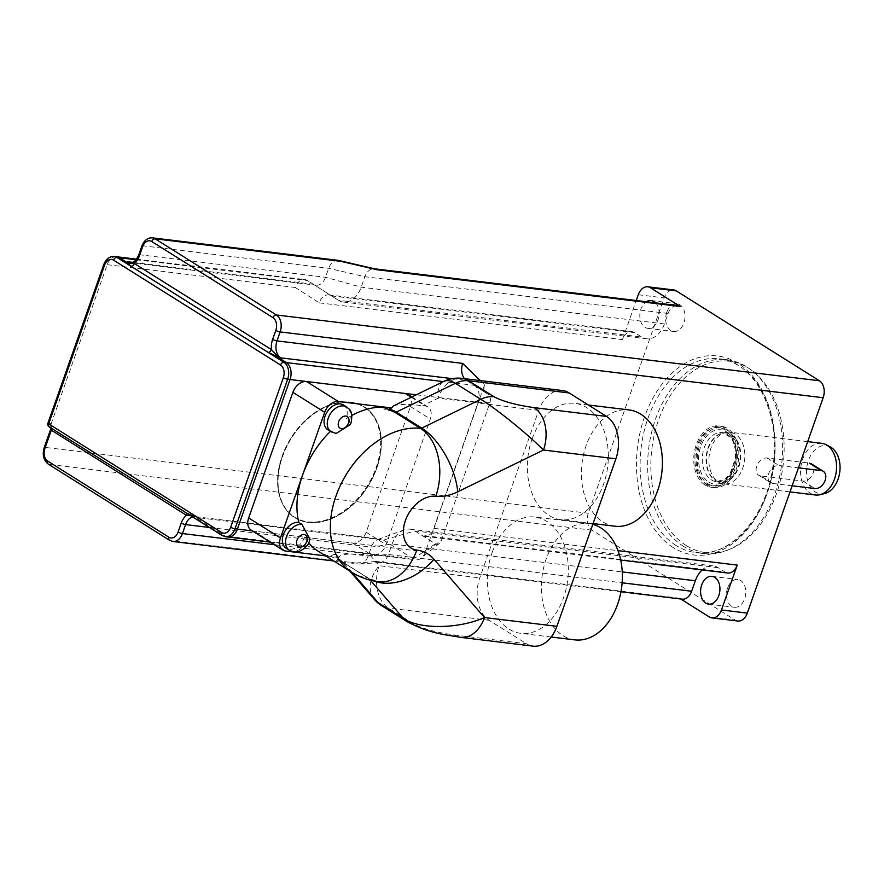 <?xml version="1.0" encoding="UTF-8"?>
<svg xmlns="http://www.w3.org/2000/svg" width="884" height="884" viewBox="0 0 884 884"><rect width="100%" height="100%" fill="white"/><g stroke="black" fill="none" stroke-linecap="round" stroke-linejoin="round"><path stroke-width="0.66" stroke-dasharray="4.42 3.31" d="M792.141 485.791L772.605 483.426A9.757 6.763 -57.9 0 1 770.572 482.719A9.757 6.763 -57.9 0 1 769.301 472.2A9.757 6.763 -57.9 0 1 778.926 465.47L798.462 467.846M760.682 475.935A9.757 6.763 -57.9 0 1 758.649 475.227A9.757 6.763 -57.9 0 1 757.367 464.708A9.757 6.763 -57.9 0 1 767.003 457.989L809.313 463.117A9.757 6.763 -57.9 0 1 811.346 463.824A9.757 6.763 -57.9 0 1 812.617 474.343A9.757 6.763 -57.9 0 1 802.992 481.062L760.682 475.935L772.605 483.426M830.264 446.906A24.288 16.652 -83.1 0 0 808.208 461.05A24.288 16.652 -83.1 0 0 815.402 492.057A24.288 16.652 -83.1 0 0 824.617 493.559M821.7 443.315A26.034 17.857 -83.1 0 0 801.545 463.017A26.034 17.857 -83.1 0 0 810.142 493.084A26.034 17.857 -83.1 0 0 815.435 494.996M718.46 481.979A26.034 17.857 -83.1 0 0 719.377 482.509A26.034 17.857 -83.1 0 0 723.753 483.891A26.034 17.857 -83.1 0 0 744.604 460.199A26.034 17.857 -83.1 0 0 730.018 432.21A26.034 17.857 -83.1 0 0 725.444 432.497A26.034 17.857 -83.1 0 0 709.255 455.161A26.034 17.857 -83.1 0 0 718.46 481.979M708.007 483.824A29.282 20.078 -83.1 0 0 713.963 485.979A29.282 20.078 -83.1 0 0 737.422 459.326A29.282 20.078 -83.1 0 0 721.001 427.834A29.282 20.078 -83.1 0 0 698.338 450A29.282 20.078 -83.1 0 0 708.007 483.824M705.653 483.548A29.282 20.078 -83.1 0 0 711.609 485.692A29.282 20.078 -83.1 0 0 735.068 459.039A29.282 20.078 -83.1 0 0 718.659 427.558A29.282 20.078 -83.1 0 0 695.984 449.713A29.282 20.078 -83.1 0 0 705.653 483.548M350.163 402.176A65.073 45.062 -57.9 0 1 363.711 406.894A65.073 45.062 -57.9 0 1 367.269 485.968A65.073 45.062 -57.9 0 1 294.494 517.107A65.073 45.062 -57.9 0 1 285.974 446.984A65.073 45.062 -57.9 0 1 350.163 402.176M350.605 402.452A65.073 45.062 -57.9 0 1 364.142 407.17A65.073 45.062 -57.9 0 1 367.7 486.244A65.073 45.062 -57.9 0 1 294.936 517.383A65.073 45.062 -57.9 0 1 286.416 447.26A65.073 45.062 -57.9 0 1 350.605 402.452M47.957 423.082A3.249 0.729 -160.6 0 1 49.018 422.917A3.249 2.254 -82.6 0 0 49.946 427.149A3.249 2.254 -57.9 0 1 49.294 426.917M50.532 429.624L51.592 429.502L50.985 427.69A3.249 2.309 139.4 0 1 50.609 427.37A3.249 2.309 139.4 0 1 51.073 424L51.471 429.204L50.521 429.646M190.568 515.637L192.822 515.703L185.143 512.035L49.946 427.149L222.856 535.737A12.984 8.906 -83.1 0 0 225.431 536.676M186.458 513.052A3.249 2.254 122.1 0 0 185.806 512.267A3.249 2.254 122.1 0 0 185.795 512.267A3.249 2.254 122.1 0 0 185.143 512.035M192.546 516.875A13.017 8.928 96.9 0 1 195.11 516.654A13.017 8.928 96.9 0 1 197.751 517.615L193.088 516.035L225.221 536.047L222.856 535.737A3.249 2.254 122.1 0 1 222.204 535.505M51.592 429.502L45.283 447.426A13.017 8.928 -83.1 0 0 49.018 464.387L170.269 540.533L355.976 563.031A13.017 8.928 -83.1 0 0 358.628 563.992A13.017 8.928 -83.1 0 0 359.843 564.014A13.017 8.928 -83.1 0 0 368.142 556.058L371.302 547.086A13.017 8.928 96.9 0 1 377.799 539.527A13.017 8.928 96.9 0 1 380.816 539.163A13.017 8.928 96.9 0 1 383.468 540.113L413.281 558.843A13.017 8.928 -83.1 0 0 415.922 559.793A13.017 8.928 -83.1 0 0 421.337 558.036A13.017 8.928 -83.1 0 0 425.447 551.87L478.111 402.308A13.017 8.928 -83.1 0 0 474.476 385.413A13.017 8.928 -83.1 0 0 474.377 385.358L466.421 380.363A13.017 8.928 96.9 0 1 466.354 380.319A13.017 8.928 96.9 0 1 464.52 378.683M338.207 260.371A13.017 8.928 -83.1 0 0 328.693 268.305L325.533 277.278A13.017 8.928 96.9 0 1 316.019 285.201A13.017 8.928 96.9 0 1 313.367 284.25L307.411 280.504A13.017 8.928 -83.1 0 0 304.759 279.543A13.017 8.928 -83.1 0 0 295.245 287.477L319.234 302.858A13.017 8.928 96.9 0 1 328.76 294.924A13.017 8.928 96.9 0 1 331.401 295.886L338.362 300.251A24.398 16.741 -83.1 0 0 343.323 302.041A24.398 16.741 -83.1 0 0 361.169 287.178L364.86 276.714A13.017 8.928 96.9 0 1 374.374 268.78L374.706 268.824M480.299 380.595L484.576 384.772L434.011 528.345A13.017 8.928 96.9 0 1 424.497 536.268A13.017 8.928 96.9 0 1 421.845 535.317L414.894 530.952A24.398 16.741 -83.1 0 0 409.922 529.151A24.398 16.741 -83.1 0 0 404.286 529.847A24.398 16.741 -83.1 0 0 392.087 544.014L388.396 554.489A13.017 8.928 96.9 0 1 380.109 562.445A13.017 8.928 96.9 0 1 378.882 562.412A13.017 8.928 96.9 0 1 376.23 561.462L679.476 598.214A13.017 8.928 96.9 0 0 682.128 599.164M484.576 384.772A6.508 4.464 -83.1 0 0 486.41 393.225A6.508 4.464 -83.1 0 0 486.443 393.247L488.034 394.242A6.508 4.464 96.9 0 1 488.078 394.275A6.508 4.464 96.9 0 1 489.902 402.728L441.447 540.323A6.508 4.464 96.9 0 1 439.392 543.406A6.508 4.464 96.9 0 1 435.37 543.804L421.845 535.317L725.09 572.07L718.139 567.694A24.398 16.741 -83.1 0 0 713.167 565.904A24.398 16.741 -83.1 0 0 702.183 569.926M452.254 378.639L466.421 380.363L486.443 393.247M488.034 394.242L474.377 385.358L443.392 381.601M435.37 543.804L413.281 558.843L225.221 536.047A13.017 8.928 -83.1 0 0 227.796 536.997M727.742 573.02A13.017 8.928 96.9 0 1 725.09 572.07M319.234 302.858L622.48 339.611A13.017 8.928 96.9 0 1 632.005 331.677A13.017 8.928 96.9 0 1 634.646 332.638L641.607 337.003A24.398 16.741 -83.1 0 0 646.569 338.793A24.398 16.741 -83.1 0 0 664.414 323.931L668.105 313.466A13.017 8.928 96.9 0 1 677.619 305.532M622.48 339.611L636.248 300.516M655.563 302.858A13.989 9.591 96.9 0 1 658.282 319.047A13.989 9.591 96.9 0 1 647.795 328.34A13.989 9.591 96.9 0 1 640.933 309.091A13.989 9.591 96.9 0 1 646.337 301.742M680.724 598.998L679.476 598.214M727.576 588.015A13.989 9.591 -83.1 0 0 734.438 607.264A13.989 9.591 -83.1 0 0 745.643 594.534A13.989 9.591 -83.1 0 0 737.797 579.484A13.989 9.591 -83.1 0 0 727.576 588.015M666.79 312.218A13.989 9.591 -83.1 0 0 673.652 331.478A13.989 9.591 -83.1 0 0 684.868 318.748A13.989 9.591 -83.1 0 0 677.022 303.698A13.989 9.591 -83.1 0 0 666.79 312.218M683.531 546.356A97.605 66.941 96.9 0 1 651.309 433.591A97.605 66.941 96.9 0 1 726.88 359.722A97.605 66.941 96.9 0 1 748.958 368.363A97.605 66.941 96.9 0 1 781.589 464.675A97.605 66.941 96.9 0 1 726.891 550.412A97.605 66.941 96.9 0 1 703.388 553.528A97.605 66.941 96.9 0 1 683.531 546.356M686.26 545.55A96.422 66.134 96.9 0 1 659.177 418.254A96.422 66.134 96.9 0 1 750.892 369.722A96.422 66.134 96.9 0 1 783.136 464.862A96.422 66.134 96.9 0 1 729.101 549.561A96.422 66.134 96.9 0 1 686.26 545.55M707.476 485.327A30.907 21.194 96.9 0 1 697.277 449.613A30.907 21.194 96.9 0 1 721.2 426.221A30.907 21.194 96.9 0 1 738.527 459.459A30.907 21.194 96.9 0 1 713.764 487.592A30.907 21.194 96.9 0 1 707.476 485.327M705.123 485.04A30.907 21.194 96.9 0 1 694.923 449.326A30.907 21.194 96.9 0 1 718.847 425.933A30.907 21.194 96.9 0 1 736.173 459.172A30.907 21.194 96.9 0 1 711.41 487.305A30.907 21.194 96.9 0 1 705.123 485.04M737.797 621.021A13.017 8.928 96.9 0 1 735.145 620.071L592.037 530.19A13.017 8.928 96.9 0 1 588.302 513.239L664.138 297.875A13.017 8.928 96.9 0 1 673.663 289.941M374.429 599.474A32.531 22.962 139.1 0 1 379.148 565.694A32.531 22.31 -83.1 0 0 388.496 608.081L413.933 624.06C422.872 628.811 436.254 632.447 454.067 634.966A32.531 22.31 -83.1 0 0 460.221 637.298M562.556 390.562A32.531 22.31 -83.1 0 0 538.754 410.375L479.769 577.882A32.531 22.31 -83.1 0 0 489.117 620.281L526.477 643.74A32.531 22.31 -83.1 0 0 533.096 646.138M393.303 406.01C397.911 404.043 407.734 403.933 422.762 405.679L425.116 405.966A13.017 9.017 -57.9 0 1 427.823 406.905A13.017 9.017 -57.9 0 1 430.309 419.06L386.065 544.699A13.017 9.017 -57.9 0 1 372.451 555.517L370.098 555.24C350.55 553.064 340.163 553.815 338.937 557.506L337.147 555.45A5.967 4.133 122.1 0 0 330.914 556.334A81.339 56.333 -57.9 0 1 318.085 551.13M351.942 572.39L343.357 562.478A3.249 2.254 122.1 0 0 343.003 562.18A3.249 2.254 122.1 0 0 342.351 561.937L330.914 556.334M350.285 424.574L349.39 420.74L346.208 418.751A81.339 56.333 -57.9 0 1 351.909 415.381M330.428 431.392A81.339 56.333 -57.9 0 1 330.981 430.851L336.152 433.458M308.649 542.864A81.339 56.333 -57.9 0 1 304.549 537.03L307.731 539.03L309.941 539.229M383.457 407.148A5.967 4.133 122.1 0 0 386.673 409.911A5.967 4.133 122.1 0 0 388.573 409.414L388.662 409.38M282.327 456.575A65.394 45.294 -57.9 0 1 364.363 406.916A65.394 45.294 -57.9 0 1 367.932 486.388A65.394 45.294 -57.9 0 1 294.803 517.681A65.394 45.294 -57.9 0 1 282.327 456.575M282.283 456.553A65.394 45.294 122.1 0 0 294.759 517.659A65.394 45.294 122.1 0 0 367.899 486.366A65.394 45.294 122.1 0 0 364.318 406.894A65.394 45.294 122.1 0 0 282.283 456.553M532.058 439.05A58.565 40.167 96.9 0 1 574.887 403.369A58.565 40.167 96.9 0 1 607.717 466.343A58.565 40.167 96.9 0 1 560.799 519.659A58.565 40.167 96.9 0 1 532.058 439.05M614.855 526.212A58.565 40.167 96.9 0 1 586.125 445.602A58.565 40.167 96.9 0 1 628.955 409.922M492.034 552.71A58.565 40.167 96.9 0 1 534.853 517.041A58.565 40.167 96.9 0 1 567.683 580.014A58.565 40.167 96.9 0 1 520.764 633.32A58.565 40.167 96.9 0 1 492.034 552.71M574.832 639.872A58.565 40.167 96.9 0 1 546.102 559.263A58.565 40.167 96.9 0 1 588.921 523.593A58.565 40.167 96.9 0 1 592.799 524.345M304.549 537.03A14.641 10.144 -57.9 0 1 286.162 548.224M338.937 557.506L325.666 555.892M330.981 430.851A14.641 10.144 -57.9 0 1 327.865 429.79M343.445 404.983A14.641 10.144 -57.9 0 1 346.208 418.751M407.944 394.419A13.017 9.017 -57.9 0 1 410.43 406.585L366.186 532.212A13.017 9.017 -57.9 0 1 352.572 543.041L253.841 531.074A13.017 9.017 -57.9 0 1 251.133 530.135M767.003 457.989L778.926 465.47M802.992 481.062L814.915 488.554M715.576 480.465A24.818 17.017 -83.1 0 0 716.46 480.973A24.818 17.017 -83.1 0 0 740.516 459.702A24.818 17.017 -83.1 0 0 722.239 433.293A24.818 17.017 -83.1 0 0 706.813 454.895A24.818 17.017 -83.1 0 0 715.576 480.465M715.123 480.321A24.73 16.962 -83.1 0 0 720.151 482.145A24.73 16.962 -83.1 0 0 739.963 459.636A24.73 16.962 -83.1 0 0 726.107 433.038A24.73 16.962 -83.1 0 0 706.957 451.757A24.73 16.962 -83.1 0 0 715.123 480.321M711.355 479.868A24.73 16.962 -83.1 0 0 716.383 481.681A24.73 16.962 -83.1 0 0 736.195 459.172A24.73 16.962 -83.1 0 0 722.339 432.585A24.73 16.962 -83.1 0 0 703.2 451.304A24.73 16.962 -83.1 0 0 711.355 479.868M708.636 482.034A27.327 18.741 -83.1 0 0 736.361 453.426A27.327 18.741 -83.1 0 0 707.443 435.259A27.327 18.741 -83.1 0 0 708.636 482.034M103.771 264.57A3.249 0.729 -160.6 0 1 104.831 264.404L49.051 422.917A3.249 2.254 -82.6 0 0 49.99 427.16L50.985 427.69A3.249 2.254 122.1 0 1 51.283 428.165M49.051 422.917L51.073 424M718.139 567.694L414.894 530.952L383.468 540.113L197.751 517.615L192.834 515.703M588.302 513.239L45.283 447.426A3.249 0.729 19.4 0 0 44.2 447.591M132.71 262.349L313.367 284.25L338.362 300.251L641.607 337.003M136.103 259.741L307.411 280.504L331.401 295.886L634.646 332.638M152.501 237.862A13.017 8.928 -83.1 0 0 142.987 245.796L139.827 254.769A3.249 0.729 19.4 0 0 138.744 254.935M664.414 323.931L361.169 287.178L325.533 277.278L139.827 254.769A13.017 8.928 96.9 0 1 130.313 262.692L316.019 285.201M592.037 530.19L49.018 464.387A3.249 2.254 -57.9 0 1 48.344 464.155M172.91 541.483A13.017 8.928 -83.1 0 1 170.269 540.533A3.249 2.254 -57.9 0 1 169.584 540.29M209.409 527.472L371.302 547.086L392.087 544.014L622.248 571.915M274.316 544.688L368.142 556.058L388.396 554.489L622.126 582.81M116.633 256.747A13.017 8.928 -83.1 0 0 107.185 264.681L51.084 424M114.257 256.493A12.984 8.906 -83.1 0 0 104.831 264.404L295.245 287.477M668.105 313.466L364.86 276.714L328.693 268.305L142.987 245.796A3.249 0.729 19.4 0 0 141.904 245.962M252.349 530.886L425.447 551.87L441.447 540.323M416.265 394.817L478.111 402.308L489.902 402.728M355.976 563.031L376.23 561.462M434.011 528.345L617.982 550.644M676.006 545.45A97.605 66.941 96.9 0 1 643.784 432.685A97.605 66.941 96.9 0 1 719.355 358.816A97.605 66.941 96.9 0 1 774.064 463.768A97.605 66.941 96.9 0 1 695.863 552.611A97.605 66.941 96.9 0 1 676.006 545.45M673.288 547.616A100.212 68.731 96.9 0 1 668.934 376.12A100.212 68.731 96.9 0 1 774.97 442.718A100.212 68.731 96.9 0 1 673.288 547.616M709.288 616.933L735.145 620.071M638.281 294.737L664.138 297.875M489.117 620.281L388.496 608.081A32.531 22.531 -57.9 0 1 381.722 605.728M413.933 624.06A32.531 22.531 -57.9 0 1 407.17 621.706M454.067 634.966L526.477 643.74M370.098 555.24L379.148 565.694L479.769 577.882M342.351 561.937L367.788 577.915A3.249 2.254 -57.9 0 1 368.44 578.147A3.249 2.254 -57.9 0 1 368.805 578.456L343.357 562.478A32.531 22.962 139.1 0 1 339.644 559.307A32.531 22.962 139.1 0 1 337.147 555.45M351.478 572.103A81.339 56.333 122.1 0 0 367.788 577.915A52.057 35.824 97.7 0 0 378.065 581.705L368.44 578.147L343.003 562.18L339.644 559.307L349.832 571.075M373.965 581.02A52.057 36.741 139.1 0 1 368.805 578.456L370.297 580.18M461.934 378.363A32.531 22.31 -83.1 0 0 438.144 398.187A32.531 15.691 64 0 1 443.757 381.413M538.754 410.375L438.144 398.187L422.762 405.679M289.355 550.235A14.641 10.144 122.1 0 0 307.698 539.107A14.641 10.144 122.1 0 0 307.731 539.03M349.39 420.74A14.641 10.144 122.1 0 0 349.412 420.662A14.641 10.144 122.1 0 0 346.616 406.983M331.047 431.779A14.641 10.144 122.1 0 0 334.163 432.851M410.43 406.585L430.309 419.06M411.259 397.259L425.116 405.966M366.186 532.212L386.065 544.699M352.572 543.041L372.451 555.517M253.841 531.074L285.642 551.041M758.649 475.227L770.572 482.719M807.7 441.624L730.018 432.21M789.987 491.913L723.753 483.891M725.444 432.497L722.239 433.293L726.107 433.038L722.339 432.585L730.051 437.039C731.952 439.083 736.195 444.917 735.477 458.255L729.864 474.133L725.035 479.139L716.383 481.681L720.151 482.145L716.46 480.973L719.377 482.509M721.001 427.834L718.659 427.558M713.963 485.979L711.609 485.692M50.764 427.845L185.806 512.267L195.11 516.654L380.816 539.163M333.754 560.975L358.628 563.992M136.556 259.156L304.759 279.543M270.261 542.146L415.922 559.793M466.354 380.319L486.41 393.225M488.078 394.275L474.476 385.413M439.392 543.406L421.337 558.036M359.843 564.014L380.109 562.445M404.286 529.847L377.799 539.527M378.882 562.412L620.966 591.75M409.922 529.151L713.167 565.904M424.497 536.268L620.69 560.047M343.323 302.041L646.569 338.793M328.76 294.924L632.005 331.677M708.581 604.137L734.438 607.264M711.94 576.357L737.797 579.484M647.795 328.34L673.652 331.478M651.165 300.571L677.022 303.698M726.88 359.722L719.355 358.816C754.715 361.412 781.5 413.767 772.837 466.818C766.395 517.869 729.322 558.135 695.863 552.611L703.388 553.528M750.892 369.722L748.958 368.363M729.101 549.561L726.891 550.412M711.41 487.305L713.764 487.592M718.847 425.933L721.2 426.221M392.805 411.325L386.673 409.911M588.368 405.005L574.887 403.369M593.076 523.571L560.799 519.659M588.921 523.593L534.853 517.041M551.196 637.01L520.764 633.32M411.933 396.927L427.823 406.905"/><path stroke-width="1.33" d="M798.462 467.846L821.236 470.597A9.757 6.763 -57.9 0 1 823.269 471.305A9.757 6.763 -57.9 0 1 824.551 481.824A9.757 6.763 -57.9 0 1 814.915 488.554L792.141 485.791M789.987 491.913L815.435 494.996A26.034 17.857 -83.1 0 0 820.009 494.708L824.617 493.559A24.288 16.652 -83.1 0 0 839.8 471.736A24.288 16.652 -83.1 0 0 830.264 446.906L826.065 444.696A26.034 17.857 -83.1 0 0 821.7 443.315L807.7 441.624M820.009 494.708A26.034 17.857 -83.1 0 0 836.286 471.305A26.034 17.857 -83.1 0 0 826.065 444.696M49.294 426.917A3.249 2.254 -57.9 0 1 48.675 423.878A3.249 0.729 -160.6 0 1 47.957 423.082A3.249 3.249 0 0 0 49.294 426.917L222.204 535.505L225.431 536.676A12.984 8.906 -83.1 0 0 235 528.776L287.665 379.225A12.984 8.906 -83.1 0 0 283.93 362.296L116.964 257.454A12.984 8.906 -83.1 0 0 114.257 256.493C109.439 256.349 105.947 259.045 103.771 264.57A3.249 0.729 -160.6 0 0 104.489 265.377A9.735 6.674 96.9 0 1 113.583 260.161A3.249 2.254 -57.9 0 1 116.964 257.454L136.103 259.741M50.532 429.624L50.62 427.37M51.471 429.204L50.985 427.69M190.568 515.637L186.425 515.306A16.266 11.16 -83.1 0 0 181.253 523.052L178.093 532.024A9.757 6.696 96.9 0 1 168.966 537.251L47.725 461.105A3.249 2.254 -57.9 0 0 48.344 464.155C43.526 460.31 42.145 454.796 44.2 447.591L50.521 429.646L186.425 515.306A3.249 2.254 122.1 0 0 186.458 513.052M452.254 378.639L280.714 357.854L276.482 355.036L275.786 355.954L280.714 357.854A13.017 8.928 96.9 0 1 276.979 340.892A3.249 0.729 -160.6 0 1 272.637 339.368A16.266 11.16 -83.1 0 0 271.465 349.622L134.291 263.476A3.249 2.254 -57.9 0 1 130.909 266.183L268.084 352.329A3.249 2.254 122.1 0 0 271.465 349.622L276.482 355.036M139.462 255.73L142.622 246.758A3.249 0.729 19.4 0 1 141.904 245.962L138.744 254.935A3.249 0.729 19.4 0 0 139.462 255.73A16.266 11.16 -83.1 0 1 134.291 263.476L127.915 263.078L130.909 266.183M129.97 263.034L127.661 261.741L127.915 263.089M464.52 378.683A13.017 8.928 96.9 0 1 462.686 363.401L276.979 340.892L280.14 331.92A13.017 8.928 -83.1 0 0 276.405 314.969L155.153 238.824L340.859 261.332A13.017 8.928 -83.1 0 0 338.859 260.493A13.017 8.928 -83.1 0 0 338.207 260.371L152.501 237.862A13.017 8.928 -83.1 0 1 155.153 238.824A3.249 2.254 122.1 0 0 151.75 241.531L273.001 317.676A9.757 6.696 96.9 0 1 275.797 330.395L272.637 339.368M374.374 268.78A13.017 8.928 96.9 0 1 375.026 268.902A13.017 8.928 96.9 0 1 377.015 269.742L680.26 306.494A13.017 8.928 96.9 0 0 677.619 305.532L374.706 268.824M702.183 569.926A24.398 16.741 -83.1 0 0 695.332 580.766L691.642 591.241A13.017 8.928 96.9 0 1 682.128 599.164L620.966 591.75M617.982 550.644L737.256 565.097A13.017 8.928 96.9 0 1 727.742 573.02L620.69 560.047M636.248 300.516L638.281 294.737A13.017 8.928 96.9 0 1 647.806 286.814A13.017 8.928 96.9 0 1 650.447 287.764L680.26 306.494M646.337 301.742A13.989 9.591 96.9 0 1 651.165 300.571A13.989 9.591 96.9 0 1 655.563 302.858M737.256 565.097L721.454 609.96A13.017 8.928 96.9 0 1 711.94 617.894A13.017 8.928 96.9 0 1 709.288 616.933L680.724 598.998M701.719 584.876A13.989 9.591 96.9 0 1 711.94 576.357A13.989 9.591 96.9 0 1 719.786 591.396A13.989 9.591 96.9 0 1 708.581 604.137A13.989 9.591 96.9 0 1 701.719 584.876M647.806 286.814L673.663 289.941A13.017 8.928 96.9 0 1 676.304 290.902L819.424 380.772A13.017 8.928 96.9 0 1 823.159 397.734L747.311 613.098A13.017 8.928 96.9 0 1 737.797 621.021L711.94 617.894M460.221 637.298A32.531 22.31 -83.1 0 0 460.686 637.353A32.531 22.31 -83.1 0 0 484.476 617.54C458.597 629.021 420.044 629.541 403.59 618.634L378.153 602.656A32.531 22.962 139.1 0 1 374.429 599.474A32.531 32.531 0 0 0 381.722 605.728A32.531 22.531 -57.9 0 1 378.153 602.656L351.942 572.39M381.722 605.728L407.17 621.706C430.21 633.85 444.873 634.535 460.686 637.353L533.096 646.138A32.531 22.31 -83.1 0 0 556.898 626.314L615.883 458.807A32.531 22.31 -83.1 0 0 606.534 416.419L569.174 392.949A32.531 22.31 -83.1 0 0 562.556 390.562L461.934 378.363A32.531 32.531 0 0 0 443.757 381.413A32.531 15.691 64 0 1 455.382 383.336A32.531 22.531 -57.9 0 1 468.553 380.75A32.531 22.31 -83.1 0 0 461.934 378.363M351.909 415.381A81.339 56.333 -57.9 0 1 383.457 407.148L395.015 412.386L420.452 428.364A81.339 56.333 122.1 0 0 340.649 484.819A81.339 56.333 122.1 0 0 351.478 572.103L318.085 551.13A81.339 56.333 -57.9 0 1 308.649 542.864M336.152 433.458L350.285 424.574L351.136 422.574C353.39 410.066 348.915 409.237 346.616 406.983A14.641 10.144 122.1 0 0 330.251 413.988A14.641 10.144 122.1 0 0 331.047 431.779L336.152 433.458M301.93 524.378A14.641 10.144 122.1 0 0 287.444 534.411A14.641 10.144 122.1 0 0 289.333 550.224C293.4 552.213 296.902 552.511 299.853 551.119C305.444 548.069 308.638 544.71 309.422 541.019L309.941 539.229L301.93 524.378L298.748 522.378A81.339 56.333 -57.9 0 1 302.571 475.128A81.339 56.333 -57.9 0 1 330.428 431.392M388.772 409.425A32.531 15.691 64 0 1 396.308 412.132L455.382 383.336L480.83 399.314C497.482 409.646 527.339 433.823 543.472 450.033A32.531 22.31 -83.1 0 0 534.124 407.634C516.3 405.115 502.93 401.48 493.99 396.728L468.553 380.75L569.174 392.949M388.662 409.38L391.601 407.944L393.303 406.01L443.757 381.413M588.368 405.005L628.955 409.922A58.565 40.167 96.9 0 1 661.784 472.896A58.565 40.167 96.9 0 1 614.855 526.212L593.076 523.571M592.799 524.345A58.565 40.167 96.9 0 1 621.364 589.407A58.565 40.167 96.9 0 1 574.832 639.872L551.196 637.01M289.333 550.224A14.641 10.144 122.1 0 0 289.355 550.235L286.162 548.224A14.641 10.144 -57.9 0 1 284.261 532.411A14.641 10.144 -57.9 0 1 298.748 522.378M325.666 555.892L285.642 551.041A13.017 9.017 -57.9 0 1 282.935 550.102A13.017 9.017 -57.9 0 1 280.449 537.936L324.693 412.309A13.017 9.017 -57.9 0 1 338.307 401.491L391.601 407.944M331.047 431.779L327.865 429.79A14.641 10.144 -57.9 0 1 327.069 411.988A14.641 10.144 -57.9 0 1 343.445 404.983L346.616 406.983M282.935 550.102L251.133 530.135A13.017 9.017 -57.9 0 1 248.647 517.969L292.891 392.341A13.017 9.017 -57.9 0 1 306.505 381.512L405.237 393.479A13.017 9.017 -57.9 0 1 407.944 394.419L411.933 396.927M809.313 463.117L821.236 470.597M113.583 260.161L280.548 365.015A9.735 6.674 96.9 0 1 283.344 377.689L230.68 527.251A9.735 6.674 96.9 0 1 221.586 532.466L48.675 423.878L104.489 265.377M221.586 532.466A3.249 2.254 122.1 0 0 222.204 535.505M47.725 461.105A9.757 6.696 96.9 0 1 44.918 448.387L51.25 430.42A3.249 2.254 122.1 0 0 51.283 428.165M48.344 464.155L169.584 540.29L172.91 541.483A13.017 8.928 -83.1 0 0 182.435 533.56L185.596 524.588A3.249 0.729 -160.6 0 1 181.253 523.052M209.409 527.472L185.596 524.588A13.017 8.928 96.9 0 1 192.546 516.875M44.2 447.591A3.249 0.729 19.4 0 0 44.918 448.387M268.084 352.329L275.764 355.932M138.744 254.935C136.014 260.714 133.197 263.299 130.313 262.692A13.017 8.928 96.9 0 1 127.661 261.741L132.71 262.349M114.257 256.493L116.633 256.747A13.017 8.928 -83.1 0 1 116.699 256.758A13.017 8.928 -83.1 0 1 119.351 257.708L127.893 263.067M142.622 246.758A9.757 6.696 96.9 0 1 151.75 241.531M169.584 540.29A3.249 2.254 -57.9 0 1 168.966 537.251M274.316 544.688L182.435 533.56A3.249 0.729 -160.6 0 1 178.093 532.024M823.159 397.734L280.14 331.92A3.249 0.729 -160.6 0 1 275.797 330.395M819.424 380.772L276.405 314.969A3.249 2.254 122.1 0 0 273.001 317.676M280.548 365.015A3.249 2.254 -57.9 0 1 283.93 362.296L443.392 381.601M283.344 377.689A3.249 0.729 19.4 0 0 287.665 379.225L290.051 379.523A13.017 8.928 -83.1 0 0 286.317 362.562L275.786 355.954M230.68 527.251A3.249 0.729 19.4 0 0 235 528.776L237.387 529.074L290.051 379.523L416.265 394.817M225.431 536.676L227.796 536.997A13.017 8.928 -83.1 0 0 227.862 537.008A13.017 8.928 -83.1 0 0 237.387 529.074L252.349 530.886M462.686 363.401L480.299 380.595M340.859 261.332L377.015 269.742M622.126 582.81L691.642 591.241M622.248 571.915L695.332 580.766M721.454 609.96L747.311 613.098M650.447 287.764L676.304 290.902M407.17 621.706A32.531 22.531 -57.9 0 1 403.59 618.634L370.297 580.18M556.898 626.314L484.476 617.54L434 559.263A52.057 36.741 139.1 0 1 373.965 581.02M434 559.263A55.316 38.31 122.1 0 0 416.839 550.08A29.282 20.277 -57.9 0 1 405.38 520.621A29.282 20.277 -57.9 0 1 435.801 496.244A55.316 38.31 122.1 0 0 457.757 491.802L543.472 450.033L615.883 458.807M457.757 491.802A52.057 25.095 -116 0 0 421.745 428.11L480.83 399.314A32.531 22.531 -57.9 0 1 493.99 396.728M606.534 416.419L534.124 407.634M395.015 412.386A3.249 2.254 122.1 0 0 396.308 412.132L421.745 428.11A3.249 2.254 -57.9 0 1 420.452 428.364A52.057 35.581 -83.9 0 1 435.801 496.244M416.839 550.08A52.057 35.824 97.7 0 1 378.065 581.705C368.517 580.401 359.655 577.197 351.478 572.103M306.825 541.417A6.829 4.729 -57.9 0 1 297.51 545.958A6.829 4.729 -57.9 0 1 301.345 535.085A6.829 4.729 -57.9 0 1 306.825 541.417M348.539 422.972A6.829 4.729 -57.9 0 1 339.224 427.513A6.829 4.729 -57.9 0 1 343.047 416.64A6.829 4.729 -57.9 0 1 348.539 422.972M405.237 393.479L411.259 397.259M248.647 517.969L280.449 537.936M292.891 392.341L324.693 412.309M306.505 381.512L338.307 401.491M811.346 463.824L823.269 471.305M47.957 423.082L103.771 264.57M172.91 541.483L333.754 560.975M141.904 245.962C144.214 240.293 147.75 237.597 152.501 237.862M116.699 256.758L136.556 259.156M227.862 537.008L270.261 542.146M338.859 260.493L375.026 268.902M349.832 571.075L374.429 599.474"/></g></svg>
